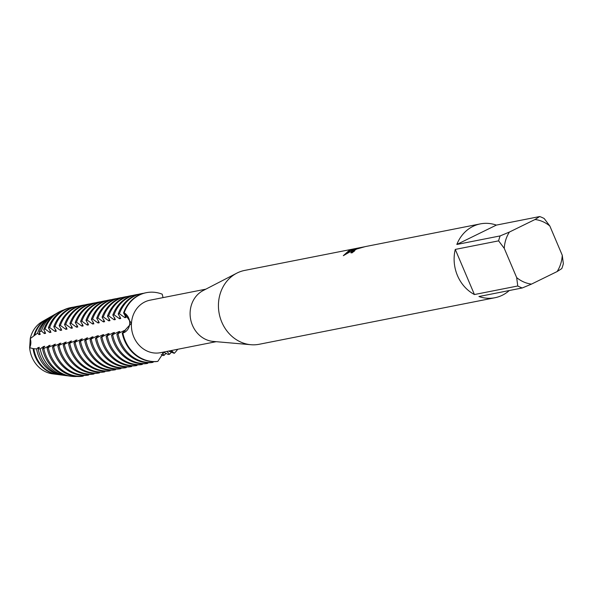 <?xml version="1.0" encoding="UTF-8"?>
<svg xmlns="http://www.w3.org/2000/svg" width="593" height="593" viewBox="0 0 593 593"><rect width="100%" height="100%" fill="white"/><g stroke="black" fill="none" stroke-linecap="round" stroke-linejoin="round"><path stroke-width="0.89" d="M54.712 374.013A27.767 24.61 -101.2 0 1 29.65 347.706L30.243 338.603L29.65 347.706A11.022 9.77 78.8 0 0 30.243 338.603L37.589 333.17L39.012 334.637L40.228 334.393L39.308 332.117L41.377 330.924L44.379 333.577L45.602 333.333L43.756 329.626L45.083 328.945L49.745 332.517L50.968 332.273L48.426 327.781L49.649 327.536L55.112 331.457L56.335 331.213L53.793 326.721L55.016 326.476L60.479 330.397L61.702 330.153L59.159 325.661L60.382 325.416L65.845 329.337L67.068 329.1L64.526 324.601L65.749 324.356L71.212 328.277L72.435 328.04L69.892 323.541L71.116 323.296L76.586 327.217L77.802 326.98L75.259 322.481L76.482 322.236L81.953 326.157L83.176 325.92L80.633 321.421L81.849 321.176L87.319 325.097L88.542 324.86L86 320.361L87.223 320.116L92.686 324.037L93.909 323.8L91.366 319.301L92.59 319.056L98.053 322.977L99.276 322.74L96.733 318.241L97.956 317.996L103.419 321.917L104.642 321.68L102.1 317.181L103.323 316.936L108.786 320.857L110.009 320.62L107.466 316.121L108.689 315.876L114.16 319.797L115.376 319.56L112.833 315.061L114.056 314.816L119.527 318.738L120.75 318.5L118.207 314.001L119.423 313.756L124.893 317.678L126.116 317.44L123.574 312.941L124.182 312.822A11.022 9.77 -101.2 0 1 129.682 323.756A11.022 9.77 -101.2 0 1 122.862 333.066A34.846 30.88 -101.2 0 0 157.849 361.359A34.846 30.88 -101.2 0 1 122.862 333.066A11.022 9.77 78.8 0 0 129.682 323.756A11.022 9.77 78.8 0 0 124.182 312.822L131.349 323.289L122.254 333.184A34.846 30.88 78.8 0 0 124.574 340.664A34.846 30.88 78.8 0 0 157.234 361.478L157.849 361.359L164.016 351.983M216.178 341.687L160.414 352.694A26.767 23.72 -101.2 0 1 132.721 334.044A26.767 23.72 -101.2 0 1 144.833 301.941A26.767 23.72 -101.2 0 1 150.051 300.184L205.815 289.169M509.276 290.533A37.633 33.356 -101.2 0 1 502.264 295.262A37.633 33.356 -101.2 0 1 494.933 297.738L259.237 344.266A37.633 33.356 -101.2 0 1 250.876 344.711A37.633 33.356 -101.2 0 1 219.232 313.801A37.633 33.356 -101.2 0 1 236.755 273.188A37.633 33.356 -101.2 0 1 237.326 272.899A37.633 33.356 -101.2 0 1 244.664 270.423L364.68 246.755M480.352 223.887A37.633 33.356 -101.2 0 1 496.356 225.103L539.689 216.549L535.019 219.506L509.402 232.056L500.166 235.91L456.832 244.464A37.633 33.356 -101.2 0 1 473.021 226.363A37.633 33.356 -101.2 0 1 480.352 223.887L365.355 246.592L356.371 249.134L353.91 250.913L354.592 250.972A37.633 33.356 78.8 0 0 351.96 252.9L350.797 252.714L353.843 249.89L357.638 248.378L353.117 250.038L343.325 255.687L348.602 250.928L357.661 248.111M539.689 216.549A37.633 33.356 -101.2 0 1 544.196 218.52L549.844 226.015L562.26 255.264A32.615 28.909 -101.2 0 1 557.116 271.557L561.786 268.599A37.633 33.356 -101.2 0 0 563.35 263.655L562.26 255.264M171.421 350.522L174.253 353.324A11.022 9.77 78.8 0 0 170.436 350.715A11.022 9.77 -101.2 0 1 174.253 353.324L168.597 351.078M177.692 349.284A34.846 30.88 -101.2 0 1 174.253 353.324A34.846 30.88 -101.2 0 0 177.692 349.284M163.038 297.619L162.215 294.187A34.846 30.88 -101.2 0 0 139.577 294.966A34.846 30.88 -101.2 0 1 146.367 292.675A34.846 30.88 -101.2 0 1 162.215 294.187M354.288 251.173L353.91 250.913M350.841 252.788L357.638 248.378M359.669 247.956L357.653 248.423M357.038 248.571L350.552 250.261L343.451 255.59M124.182 312.822A34.846 30.88 -101.2 0 1 139.577 294.966A34.846 30.88 -101.2 0 0 124.182 312.822M33.912 335.645A29.272 25.944 -101.2 0 1 46.106 319.397L42.199 321.643A27.767 24.61 -101.2 0 0 30.243 338.603A27.767 24.61 -101.2 0 1 43.489 320.954M455.268 249.416L498.609 240.854L504.258 248.348L516.673 277.598L517.763 285.989L474.43 294.543L455.268 249.416A37.633 33.356 -101.2 0 0 474.43 294.543M494.933 297.738A37.633 33.356 -101.2 0 1 478.929 296.522L522.263 287.968L531.498 284.106A32.615 28.909 -101.2 0 1 516.673 277.598M531.498 284.106L557.116 271.557M535.019 219.506A32.615 28.909 -101.2 0 1 549.844 226.015M504.258 248.348A32.615 28.909 -101.2 0 1 509.402 232.056M522.263 287.968A37.633 33.356 -101.2 0 1 517.763 285.989M498.609 240.854A37.633 33.356 -101.2 0 1 500.166 235.91M456.832 244.464L496.356 225.103M250.876 344.711L213.169 341.42A26.767 23.72 -101.2 0 1 190.664 319.442A26.767 23.72 -101.2 0 1 203.132 290.563L236.755 273.188M57.477 374.487A29.272 25.944 -101.2 0 1 56.965 374.42L52.503 373.835A27.767 24.61 -101.2 0 1 29.65 347.706L33.067 348.595M124.241 331.835A29.272 25.944 -101.2 0 1 124.048 330.627L116.888 334.244A34.846 30.88 78.8 0 0 119.208 341.724A34.846 30.88 78.8 0 0 151.867 362.538L153.09 362.301L153.224 361.671M153.09 362.301A34.846 30.88 -101.2 0 1 120.431 341.479A34.846 30.88 -101.2 0 1 118.111 334.007M122.254 333.184L125.271 330.39L124.048 330.627M119.423 313.756A34.846 30.88 -101.2 0 1 134.819 295.907A34.846 30.88 -101.2 0 1 141.608 293.617A34.846 30.88 -101.2 0 1 143.699 293.283M141.608 293.617L140.385 293.854A34.846 30.88 78.8 0 0 133.595 296.144A34.846 30.88 78.8 0 0 118.207 314.001M116.888 334.244L119.905 331.45L118.682 331.687L111.521 335.304A34.846 30.88 78.8 0 0 113.841 342.784A34.846 30.88 78.8 0 0 146.501 363.598L147.724 363.361L147.857 362.731M146.056 292.734A34.846 30.88 78.8 0 0 145.752 292.794A34.846 30.88 78.8 0 0 138.962 295.084A34.846 30.88 78.8 0 0 123.574 312.941M118.874 332.895A29.272 25.944 -101.2 0 1 118.682 331.687M147.724 363.361A34.846 30.88 -101.2 0 1 115.064 342.539A34.846 30.88 -101.2 0 1 112.744 335.067M114.056 314.816A34.846 30.88 -101.2 0 1 129.452 296.967A34.846 30.88 -101.2 0 1 136.242 294.677A34.846 30.88 -101.2 0 1 138.332 294.343M136.242 294.677L135.019 294.914A34.846 30.88 78.8 0 0 128.229 297.204A34.846 30.88 78.8 0 0 112.833 315.061M111.521 335.304L114.538 332.51L113.315 332.747L106.154 336.364A34.846 30.88 78.8 0 0 108.475 343.844A34.846 30.88 78.8 0 0 141.134 364.658L142.357 364.421L142.49 363.791M113.5 333.955A29.272 25.944 -101.2 0 1 113.315 332.747M142.357 364.421A34.846 30.88 -101.2 0 1 109.69 343.599A34.846 30.88 -101.2 0 1 107.377 336.127M108.689 315.876A34.846 30.88 -101.2 0 1 124.085 298.027A34.846 30.88 -101.2 0 1 130.875 295.729A34.846 30.88 -101.2 0 1 132.958 295.403M130.875 295.729L129.652 295.974A34.846 30.88 78.8 0 0 122.862 298.264A34.846 30.88 78.8 0 0 107.466 316.121M106.154 336.364L109.171 333.57L107.948 333.807L100.78 337.424A34.846 30.88 78.8 0 0 103.1 344.904A34.846 30.88 78.8 0 0 135.767 365.718L136.99 365.481L137.124 364.851M108.134 335.015A29.272 25.944 -101.2 0 1 107.948 333.807M136.99 365.481A34.846 30.88 -101.2 0 1 104.324 344.659A34.846 30.88 -101.2 0 1 102.003 337.187M103.323 316.936A34.846 30.88 -101.2 0 1 118.719 299.087A34.846 30.88 -101.2 0 1 125.508 296.789A34.846 30.88 -101.2 0 1 127.591 296.463M125.508 296.789L124.285 297.034A34.846 30.88 78.8 0 0 117.496 299.324A34.846 30.88 78.8 0 0 102.1 317.181M100.78 337.424L103.805 334.63L102.582 334.867L95.414 338.484A34.846 30.88 78.8 0 0 97.734 345.964A34.846 30.88 78.8 0 0 130.401 366.778L131.624 366.541L131.757 365.911M102.767 336.075A29.272 25.944 -101.2 0 1 102.582 334.867M131.624 366.541A34.846 30.88 -101.2 0 1 98.957 345.719A34.846 30.88 -101.2 0 1 96.637 338.247M97.956 317.996A34.846 30.88 -101.2 0 1 113.352 300.147A34.846 30.88 -101.2 0 1 120.134 297.849A34.846 30.88 -101.2 0 1 122.225 297.523M120.134 297.849L118.919 298.094A34.846 30.88 78.8 0 0 112.129 300.384A34.846 30.88 78.8 0 0 96.733 318.241M95.414 338.484L98.431 335.69L97.215 335.927L90.047 339.544A34.846 30.88 78.8 0 0 92.367 347.024A34.846 30.88 78.8 0 0 125.034 367.838L126.257 367.601L126.391 366.971M97.4 337.135A29.272 25.944 -101.2 0 1 97.215 335.927M126.257 367.601A34.846 30.88 -101.2 0 1 93.59 346.779A34.846 30.88 -101.2 0 1 91.27 339.307M92.59 319.056A34.846 30.88 -101.2 0 1 107.978 301.207A34.846 30.88 -101.2 0 1 114.768 298.909A34.846 30.88 -101.2 0 1 116.858 298.583M114.768 298.909L113.545 299.154A34.846 30.88 78.8 0 0 106.762 301.444A34.846 30.88 78.8 0 0 91.366 319.301M90.047 339.544L93.064 336.742L84.68 340.604A34.846 30.88 78.8 0 0 87.001 348.084A34.846 30.88 78.8 0 0 119.667 368.898L120.883 368.661L121.016 368.031M92.034 338.195A29.272 25.944 -101.2 0 1 91.841 336.987M120.883 368.661A34.846 30.88 -101.2 0 1 88.224 347.839A34.846 30.88 -101.2 0 1 85.903 340.367M87.223 320.116A34.846 30.88 -101.2 0 1 102.611 302.267A34.846 30.88 -101.2 0 1 109.401 299.969A34.846 30.88 -101.2 0 1 111.491 299.643M109.401 299.969L108.178 300.214A34.846 30.88 78.8 0 0 101.388 302.504A34.846 30.88 78.8 0 0 86 320.361M84.68 340.604L87.697 337.802L79.314 341.664A34.846 30.88 78.8 0 0 81.634 349.136A34.846 30.88 78.8 0 0 114.293 369.958L115.516 369.721L115.65 369.091M86.667 339.255A29.272 25.944 -101.2 0 1 86.474 338.047M115.516 369.721A34.846 30.88 -101.2 0 1 82.857 348.899A34.846 30.88 -101.2 0 1 80.537 341.42M81.849 321.176A34.846 30.88 -101.2 0 1 97.245 303.327A34.846 30.88 -101.2 0 1 104.034 301.029A34.846 30.88 -101.2 0 1 106.125 300.703M104.034 301.029L102.811 301.274A34.846 30.88 78.8 0 0 96.022 303.564A34.846 30.88 78.8 0 0 80.633 321.421M79.314 341.664L82.331 338.862L73.947 342.724A34.846 30.88 78.8 0 0 76.267 350.196A34.846 30.88 78.8 0 0 108.927 371.018L110.15 370.781L110.283 370.151M81.3 340.315A29.272 25.944 -101.2 0 1 81.108 339.107M110.15 370.781A34.846 30.88 -101.2 0 1 77.49 349.959A34.846 30.88 -101.2 0 1 75.17 342.48M76.482 322.236A34.846 30.88 -101.2 0 1 91.878 304.387A34.846 30.88 -101.2 0 1 98.668 302.089A34.846 30.88 -101.2 0 1 100.758 301.763M98.668 302.089L97.445 302.334A34.846 30.88 78.8 0 0 90.655 304.624A34.846 30.88 78.8 0 0 75.259 322.481M73.947 342.724L76.964 339.922L68.58 343.784A34.846 30.88 78.8 0 0 70.901 351.256A34.846 30.88 78.8 0 0 103.56 372.078L104.783 371.841L104.917 371.211M75.926 341.375A29.272 25.944 -101.2 0 1 75.741 340.167M104.783 371.841A34.846 30.88 -101.2 0 1 72.116 351.019A34.846 30.88 -101.2 0 1 69.804 343.54M71.116 323.296A34.846 30.88 -101.2 0 1 86.511 305.447A34.846 30.88 -101.2 0 1 93.301 303.149A34.846 30.88 -101.2 0 1 95.384 302.823M93.301 303.149L92.078 303.394A34.846 30.88 78.8 0 0 85.288 305.684A34.846 30.88 78.8 0 0 69.892 323.541M68.58 343.784L71.597 340.982L63.214 344.844A34.846 30.88 78.8 0 0 65.526 352.316A34.846 30.88 78.8 0 0 98.193 373.138L99.416 372.893L99.55 372.271M70.56 342.435A29.272 25.944 -101.2 0 1 70.374 341.227M99.416 372.893A34.846 30.88 -101.2 0 1 66.75 352.079A34.846 30.88 -101.2 0 1 64.429 344.6M65.749 324.356A34.846 30.88 -101.2 0 1 81.145 306.507A34.846 30.88 -101.2 0 1 87.934 304.209A34.846 30.88 -101.2 0 1 90.017 303.883M87.934 304.209L86.711 304.454A34.846 30.88 78.8 0 0 79.922 306.744A34.846 30.88 78.8 0 0 64.526 324.601M63.214 344.844L66.231 342.042L57.84 345.904A34.846 30.88 78.8 0 0 60.16 353.376A34.846 30.88 78.8 0 0 92.827 374.198L94.05 373.953L94.183 373.331M65.193 343.495A29.272 25.944 -101.2 0 1 65.008 342.287M94.05 373.953A34.846 30.88 -101.2 0 1 61.383 353.139A34.846 30.88 -101.2 0 1 59.063 345.66M60.382 325.416A34.846 30.88 -101.2 0 1 75.778 307.559A34.846 30.88 -101.2 0 1 82.56 305.269A34.846 30.88 -101.2 0 1 84.651 304.943M82.56 305.269L81.345 305.514A34.846 30.88 78.8 0 0 74.555 307.804A34.846 30.88 78.8 0 0 59.159 325.661M57.84 345.904L60.857 343.102L52.473 346.964A34.846 30.88 78.8 0 0 54.793 354.436A34.846 30.88 78.8 0 0 87.46 375.258L88.683 375.013L88.817 374.391M59.826 344.555A29.272 25.944 -101.2 0 1 59.641 343.347M88.683 375.013A34.846 30.88 -101.2 0 1 56.016 354.199A34.846 30.88 -101.2 0 1 53.696 346.72M55.016 326.476A34.846 30.88 -101.2 0 1 70.411 308.619A34.846 30.88 -101.2 0 1 77.194 306.329A34.846 30.88 -101.2 0 1 79.284 306.003M77.194 306.329L75.971 306.574A34.846 30.88 78.8 0 0 69.188 308.864A34.846 30.88 78.8 0 0 53.793 326.721M52.473 346.964L55.49 344.162L47.106 348.024A34.846 30.88 78.8 0 0 49.427 355.496A34.846 30.88 78.8 0 0 82.093 376.318L83.309 376.073L83.443 375.451M54.46 345.615A29.272 25.944 -101.2 0 1 54.267 344.407M83.309 376.073A34.846 30.88 -101.2 0 1 50.65 355.259A34.846 30.88 -101.2 0 1 48.33 347.78M49.649 327.536A34.846 30.88 -101.2 0 1 65.037 309.679A34.846 30.88 -101.2 0 1 71.827 307.389A34.846 30.88 -101.2 0 1 73.917 307.063M71.827 307.389L70.604 307.634A34.846 30.88 78.8 0 0 63.822 309.924A34.846 30.88 78.8 0 0 48.426 327.781M47.106 348.024L50.123 345.222L43.808 348.58L42.518 348.721A33.497 29.687 78.8 0 0 44.786 356.096A33.497 29.687 78.8 0 0 69.492 376.073L71.234 376.303A34.083 30.206 -101.2 0 1 46.091 355.978A34.083 30.206 -101.2 0 1 43.808 348.58M49.093 346.675A29.272 25.944 -101.2 0 1 48.9 345.467M45.083 328.945A34.083 30.206 -101.2 0 1 58.581 312.244A34.083 30.206 -101.2 0 1 60.167 311.399A34.083 30.206 -101.2 0 1 63.792 309.939M42.518 348.721L44.757 346.282L43.534 346.527L40.205 348.892L38.211 348.943A31.555 27.967 78.8 0 0 40.465 356.497A31.555 27.967 78.8 0 0 63.74 375.317L66.394 375.666A32.452 28.76 -101.2 0 1 42.459 356.311A32.452 28.76 -101.2 0 1 40.205 348.892M43.726 347.735A29.272 25.944 -101.2 0 1 43.534 346.527M38.211 348.943L39.39 347.342L38.167 347.587L36.566 348.921L33.845 348.706M38.36 348.795A29.272 25.944 -101.2 0 1 38.167 347.587M62.643 375.147A30.821 27.315 -101.2 0 1 61.561 375.028A30.821 27.315 -101.2 0 1 38.827 356.645A30.821 27.315 -101.2 0 1 36.566 348.921M56.965 374.42A29.272 25.944 -101.2 0 1 35.372 356.964A29.272 25.944 -101.2 0 1 33.067 348.588L33.845 348.699A29.62 26.248 78.8 0 0 36.143 356.897A29.62 26.248 78.8 0 0 57.988 374.554L61.561 375.028M166.9 351.419L169.502 354.258L168.279 354.503L163.638 352.257M162.504 353.191L164.135 355.318L162.912 355.563L161.214 354.518M37.589 333.17A30.821 27.315 -101.2 0 1 50.123 317.092L46.995 318.886A29.62 26.248 78.8 0 0 34.735 335.06M50.123 317.092A30.821 27.315 -101.2 0 1 51.08 316.573M39.012 334.637A29.272 25.944 -101.2 0 1 39.605 332.732M41.377 330.924A32.452 28.76 -101.2 0 1 54.356 314.668L52.028 316.002A31.555 27.967 78.8 0 0 39.308 332.117M67.936 375.821A32.452 28.76 -101.2 0 1 66.394 375.666M54.356 314.668A32.452 28.76 -101.2 0 1 55.72 313.942M44.379 333.577A29.272 25.944 -101.2 0 1 44.972 331.68M58.581 312.244L57.061 313.111A33.497 29.687 78.8 0 0 43.756 329.626M76.92 376.451A34.083 30.206 -101.2 0 1 71.234 376.303M49.745 332.517A29.272 25.944 -101.2 0 1 50.346 330.62M55.112 331.457A29.272 25.944 -101.2 0 1 55.712 329.56M60.479 330.397A29.272 25.944 -101.2 0 1 61.079 328.5M65.845 329.337A29.272 25.944 -101.2 0 1 66.446 327.44M71.212 328.277A29.272 25.944 -101.2 0 1 71.812 326.38M76.586 327.217A29.272 25.944 -101.2 0 1 77.179 325.32M81.953 326.157A29.272 25.944 -101.2 0 1 82.546 324.26M87.319 325.097A29.272 25.944 -101.2 0 1 87.912 323.2M92.686 324.037A29.272 25.944 -101.2 0 1 93.286 322.14M98.053 322.977A29.272 25.944 -101.2 0 1 98.653 321.08M103.419 321.917A29.272 25.944 -101.2 0 1 104.02 320.02M108.786 320.857A29.272 25.944 -101.2 0 1 109.386 318.96M114.16 319.797A29.272 25.944 -101.2 0 1 114.753 317.9M166.084 353.198A34.846 30.88 -101.2 0 1 164.135 355.318M119.527 318.738A29.272 25.944 -101.2 0 1 120.12 316.84M171.451 352.138A34.846 30.88 -101.2 0 1 169.502 354.258M124.893 317.678A29.272 25.944 -101.2 0 1 125.486 315.78M46.106 319.397A29.272 25.944 -101.2 0 1 46.55 319.153M359.995 247.822L360.5 247.718M145.752 292.794L146.367 292.675"/></g></svg>
